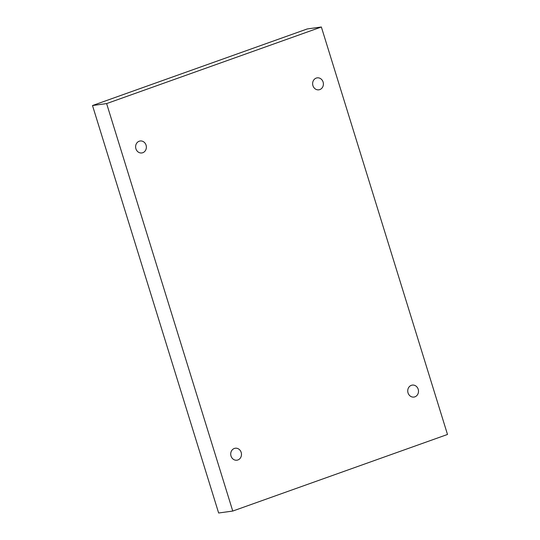 <?xml version="1.0" encoding="UTF-8"?>
<svg xmlns="http://www.w3.org/2000/svg" width="540" height="540" viewBox="0 0 540 540"><rect width="100%" height="100%" fill="white"/><g stroke="black" fill="none" stroke-linecap="round" stroke-linejoin="round"><path stroke-width="0.81" d="M321.361 27L307.247 28.944L92.502 105.536L218.639 513L232.754 511.056L447.498 434.464L321.361 27L106.623 103.586L92.502 105.536M106.623 103.586L232.754 511.056M319.795 89.593A6.041 5.366 82.2 0 0 323.231 82.559A6.041 5.366 82.2 0 0 317.189 77.855A6.041 5.366 82.2 0 0 312.694 84.571A6.041 5.366 82.2 0 0 318.836 89.822A6.041 5.366 82.2 0 0 319.795 89.593M414.902 396.833A6.041 5.366 82.2 0 0 418.338 389.806A6.041 5.366 82.2 0 0 412.297 385.094A6.041 5.366 82.2 0 0 407.801 391.817A6.041 5.366 82.2 0 0 413.944 397.069A6.041 5.366 82.2 0 0 414.902 396.833M237.884 459.965A6.041 5.366 82.2 0 0 241.319 452.939A6.041 5.366 82.2 0 0 235.278 448.234A6.041 5.366 82.2 0 0 230.782 454.95A6.041 5.366 82.2 0 0 236.925 460.202A6.041 5.366 82.2 0 0 237.884 459.965M142.776 152.726A6.041 5.366 82.2 0 0 146.212 145.699A6.041 5.366 82.2 0 0 140.171 140.987A6.041 5.366 82.2 0 0 135.675 147.703A6.041 5.366 82.2 0 0 141.817 152.955A6.041 5.366 82.2 0 0 142.776 152.726"/></g></svg>
